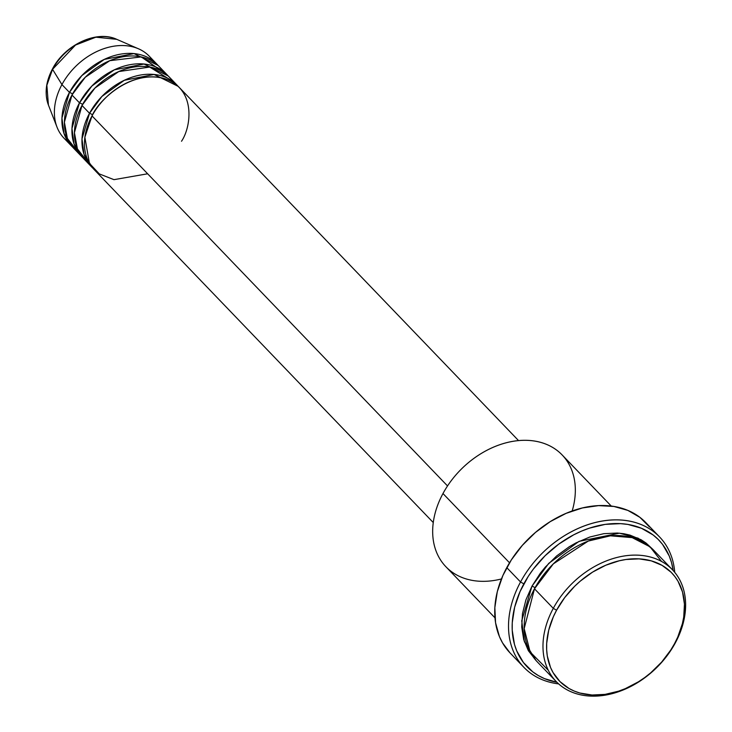 <?xml version="1.0" encoding="UTF-8"?>
<svg xmlns="http://www.w3.org/2000/svg" width="732" height="732" viewBox="0 0 732 732"><rect width="100%" height="100%" fill="white"/><g stroke="black" fill="none" stroke-linecap="round" stroke-linejoin="round"><path stroke-width="1.1" d="M156.849 64.114A59.136 43.737 -43.9 0 1 158.066 65.45L134.002 53.592L104.246 59.42L81.838 75.597L69.458 92.406A2.69 0.723 -151.6 0 1 72.495 94.053A2.69 0.723 28.4 0 0 69.458 92.406L61.936 84.583L69.458 92.406A59.136 43.737 -43.9 0 0 71.562 146.052A59.136 43.737 -43.9 0 0 72.852 147.324L63.986 133.453L61.936 118.017L69.458 92.406A59.136 43.737 -43.9 0 1 156.849 64.114L149.337 56.282A59.136 43.737 136.1 0 0 61.936 84.583L52.548 69.33A2.69 0.723 -151.6 0 1 52.475 68.936A2.69 0.723 28.4 0 0 52.548 69.33L75.506 45.064L95.874 37.186L116.763 39.336A49.593 36.673 136.1 0 0 52.548 69.33L61.936 84.583A59.136 43.737 -43.9 0 1 138.522 48.815A59.136 43.737 -43.9 0 1 152.759 60.518M518.558 440.609L179.413 87.593A59.136 43.737 136.1 0 0 92.022 115.894L84.875 137.259L89.423 163.3L99.296 173.905L113.972 179.66L147.644 173.786M91.61 166.933A59.136 43.737 -43.9 0 0 92.9 168.195L84.034 154.324L81.993 138.897L89.514 113.277A2.69 0.723 -151.6 0 1 92.552 114.924A2.69 0.723 28.4 0 0 89.514 113.277A59.136 43.737 -43.9 0 1 176.906 84.985A59.136 43.737 -43.9 0 1 178.123 86.33L154.059 74.463L124.303 80.3L101.885 96.478L89.514 113.277L81.993 105.454L74.426 132.657L77.418 148.88L88.179 162.696A59.136 43.737 136.1 0 1 84.098 159.1A59.136 43.737 136.1 0 1 81.993 105.454L89.514 113.277A59.136 43.737 -43.9 0 0 91.61 166.933L84.098 159.1M81.591 156.492A59.136 43.737 -43.9 0 0 82.881 157.764L74.014 143.893L71.965 128.457L79.486 102.846A2.69 0.723 -151.6 0 1 82.524 104.484A2.69 0.723 28.4 0 0 79.486 102.846A59.136 43.737 -43.9 0 1 166.878 74.554A59.136 43.737 -43.9 0 1 168.095 75.89L144.03 64.032L114.274 69.86L91.866 86.037L79.486 102.846L71.965 95.014L64.398 122.217L67.39 138.44L78.159 152.265A59.136 43.737 136.1 0 1 74.069 148.66A59.136 43.737 136.1 0 1 71.965 95.014L79.486 102.846A59.136 43.737 -43.9 0 0 81.591 156.492L74.069 148.66M672.452 569.761L653.649 550.189A80.648 59.649 136.1 0 0 534.479 588.775L553.282 608.347L556.567 610.223A77.958 57.654 -43.9 0 1 651.279 560.858A77.958 57.654 -43.9 0 1 674.538 643.648L675.316 642.916A80.648 59.649 136.1 0 0 651.26 557.272A80.648 59.649 136.1 0 0 553.282 608.347A80.648 59.649 -43.9 0 1 672.452 569.761A80.648 59.649 -43.9 0 1 675.316 642.916A80.648 59.649 -43.9 0 1 556.146 681.501A80.648 59.649 -43.9 0 1 553.282 608.347L534.479 588.775L524.185 628.596L530.114 651.947L548.268 670.247M611.275 506.077L562.158 454.956A80.648 59.649 136.1 0 0 442.979 493.533A80.648 59.649 -43.9 0 1 533.225 440.865A80.648 59.649 -43.9 0 1 572.168 511M520.543 581.977L523.837 583.862A91.399 67.6 -43.9 0 1 609.729 523.856A91.399 67.6 -43.9 0 1 673.184 570.548L671.509 562.524L669.24 555.991L662.533 544.361L658.159 539.374L653.154 535.001L641.461 528.275L627.9 524.432L620.58 523.645L605.227 524.377L589.397 528.156L581.501 531.139L573.714 534.817L558.763 544.123L545.13 555.707L533.335 569.121L528.275 576.359L520.059 591.548L514.651 607.194L512.254 622.694L512.217 630.206L514.468 644.38L516.737 650.913L523.444 662.542L532.832 671.903L538.413 675.609L544.526 678.628L556.896 682.27A91.399 67.6 -43.9 0 1 523.837 583.862L520.543 581.977A94.08 69.586 -43.9 0 1 659.587 536.968A94.08 69.586 -43.9 0 1 674.739 572.342A94.08 69.586 136.1 0 0 611.147 520.04A94.08 69.586 136.1 0 0 520.543 581.977L506.764 567.629L520.543 581.977A94.08 69.586 136.1 0 0 558.626 683.889A94.08 69.586 -43.9 0 1 523.892 667.328A94.08 69.586 -43.9 0 1 520.543 581.977M536.117 660.603L524.359 641.699L521.733 620.8L531.972 586.167A2.69 0.723 -151.6 0 1 535.01 587.805A2.69 0.723 28.4 0 0 531.972 586.167L540.353 573.165L545.331 567.062L556.604 555.981L569.267 546.722L575.974 542.897L589.818 537.014L603.79 533.683L617.341 533.033L623.792 533.729L629.95 535.092L641.15 539.777L646.072 543.053L652.377 548.918L638.103 538.176L619.418 533.18L579.058 541.351L548.735 563.366L531.972 586.167L525.933 599.837L522.474 613.645L521.724 627.059L523.709 639.567L528.358 650.684L536.117 660.603M176.906 84.985L169.385 77.162A59.136 43.737 136.1 0 0 81.993 105.454L94.986 88.014L118.776 71.562L149.685 67.06L172.816 81.389M181.518 141.249C191.244 127.094 196.624 88.508 163.867 78.443C130.378 69.741 98.152 100.714 92.022 115.894L447.536 485.947L92.022 115.894A59.136 43.737 136.1 0 0 94.117 169.54L433.262 522.547M501.447 578.948A80.648 59.649 -43.9 0 1 442.979 493.533L509.527 562.798L442.979 493.533A80.648 59.649 136.1 0 0 445.852 566.696L494.96 617.817M659.587 536.968L645.798 522.611A94.08 69.586 136.1 0 0 506.764 567.629A94.08 69.586 136.1 0 0 510.103 652.981L502.545 642.897L499.453 636.648L495.564 622.795L494.841 607.606L497.312 591.648L502.875 575.544L511.329 559.907L522.346 545.349L535.495 532.42L550.272 521.614L566.12 513.352L582.425 507.953L598.547 505.629L613.883 506.453L627.846 510.405L639.878 517.332L649.54 526.967M166.878 74.554L159.356 66.722A59.136 43.737 136.1 0 0 71.965 95.014L85.287 77.253L109.791 60.683L141.239 56.922L163.785 72.505M61.936 84.583A59.136 43.737 136.1 0 0 64.041 138.229A59.136 43.737 136.1 0 0 68.131 141.825A59.136 43.737 -43.9 0 1 57.005 127.121A59.136 43.737 -43.9 0 1 61.936 84.583M52.548 69.33A49.593 36.673 136.1 0 0 48.413 105.005L46.866 85.26L52.548 69.33M556.567 610.223L553.346 616.783L548.735 630.124L546.685 643.346L546.658 649.751L547.289 655.936L550.51 667.41L553.072 672.598L559.971 681.593L569.002 688.483L574.217 691.054L579.826 693.012L592.014 695.007L605.117 694.375L618.613 691.164L625.357 688.62L638.487 681.776L644.746 677.539L650.73 672.818L661.627 662.112L670.75 650.043L674.538 643.648L677.759 637.087L682.37 623.746L683.725 617.085L684.447 604.12L682.526 592.023L678.033 581.281L674.867 576.532L671.134 572.278L662.103 565.388L651.279 560.858L639.082 558.864L625.988 559.495L619.254 560.785L605.748 565.25L592.618 572.095L580.375 581.052L574.73 586.213L564.665 597.651L556.567 610.223L553.282 608.347A80.648 59.649 136.1 0 0 577.338 693.991A80.648 59.649 136.1 0 0 675.316 642.916L674.538 643.648A77.958 57.654 -43.9 0 1 579.826 693.012A77.958 57.654 -43.9 0 1 556.567 610.223M661.527 561.444L650.007 546.804L632.173 537.627L610.406 535.815L588.254 541.076L553.328 563.878L534.479 588.775A80.648 59.649 136.1 0 0 537.343 661.929L556.146 681.501M57.005 127.121L48.413 105.005C44.396 93.778 45.75 81.755 52.475 68.945C64.837 44.808 96.651 29.802 116.763 39.336L138.522 48.815M71.562 146.052L64.041 138.229M523.892 667.328L510.103 652.981"/></g></svg>
